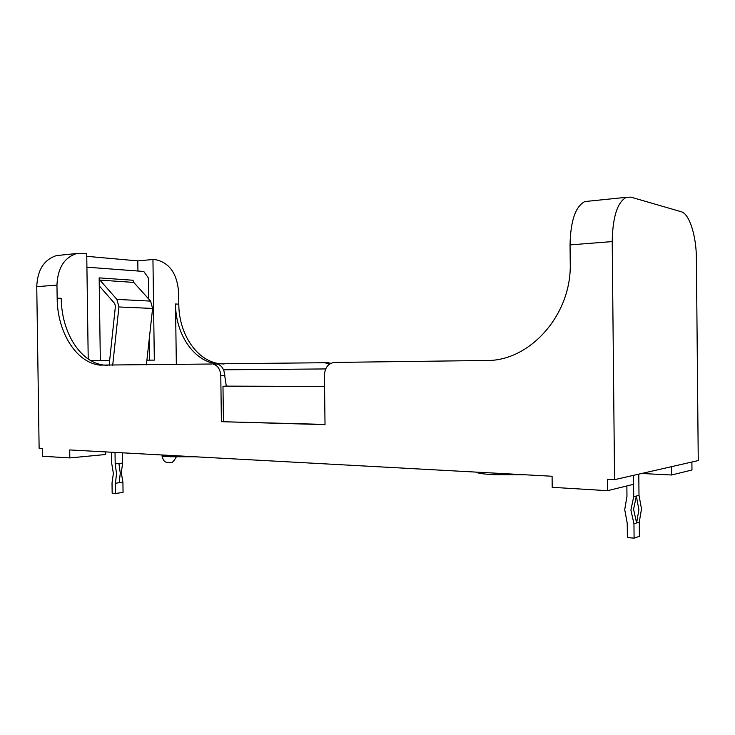 <?xml version="1.0" encoding="UTF-8"?>
<svg xmlns="http://www.w3.org/2000/svg" width="735" height="735" viewBox="0 0 735 735"><rect width="100%" height="100%" fill="white"/><g stroke="black" fill="none" stroke-linecap="round" stroke-linejoin="round"><path stroke-width="1.1" d="M638.788 474.13L639 495.326L641.508 508.896L639.257 522.116L636.62 522.962L638.88 509.667L636.363 496.033L633.57 509.291L636.62 522.962L633.956 523.807L634.094 538.158L639.395 536.329L639.257 522.116M633.487 475.343L633.699 496.75L639 495.326M633.699 496.75L630.896 510.072L633.956 523.807M626.863 485.945L626.964 496.318L624.722 509.64L627.231 523.283L627.368 537.579L634.094 538.158M162.61 455.002L162.619 455.434C162.729 456.012 165.384 456.453 170.584 456.757L195.06 456.775M476.041 472.1C477.355 473.202 483.07 474.057 493.194 474.663L524.946 474.773M614.552 479.661L698.25 460.569L696.394 258.454C696.348 235.944 689.393 213.756 681.262 211.744L630.887 197.136L626.266 197.32C617.363 202.235 612.678 216.99 612.209 241.585L614.552 479.661L607.395 479.266L607.505 490.686L552.205 487.314L552.086 476.252L69.715 449.939L69.825 457.923L105.684 454.506L105.647 451.896M69.825 457.923L42.556 456.26L42.446 448.451L39.12 448.267L36.75 286.668C37.448 269.965 44.026 259.602 56.476 255.587L61.731 255.054M90.671 360.545L109.653 360.416M146.908 360.159L154.322 360.104L152.944 259.501L156.077 259.786C169.666 262.965 177.19 273.879 178.651 292.53L178.807 304.161C178.844 334.177 197.053 361.39 220.068 363.761L224.101 364.009M329.317 364.238L324.925 362.732L216.816 363.797C193.783 361.418 175.555 334.113 175.518 303.996L176.336 364.459M612.209 241.585L570.048 244.893L570.241 263.369C571.738 315.205 529.393 361.464 486.368 360.481L334.453 362.428C328.269 363.283 324.925 367.555 324.42 375.236L325.026 424.646L221.391 421.697L220.785 375.695C220.298 369.181 217.679 365.313 212.948 364.073L216.926 364.027C220.151 364.661 222.494 366.949 223.964 370.909L226.316 386.123L222.981 386.242L324.558 386.564M88.218 359.011L86.721 253.391L76.651 253.52C64.23 257.581 57.661 268.1 56.962 285.088L57.155 298.144C57.275 331.825 75.925 362.383 99.638 365.111L211.919 364.009M691.892 462.021L691.966 470.005L671.579 475.003L641.591 473.496M330.869 363.283L324.925 362.732M671.496 466.67L671.579 475.003M607.505 490.686L633.359 484.356L633.267 475.389M570.048 244.893C570.544 220.868 575.477 206.425 584.839 201.555L588.772 201.151M57.155 298.144L61.271 298.346C61.391 331.908 80.041 362.346 103.727 365.065L107.825 365.341M86.758 256.322L137.803 260.888L137.95 271.004M137.803 260.888L152.944 259.501M324.558 386.426L226.316 386.123M325.026 424.426L221.391 421.697M223.449 421.55L222.981 386.242M122.506 452.815L122.653 463.087L121.293 472.577L122.92 482.279L119.199 482.739L120.283 473.193L118.932 463.482L115.184 463.877L116.534 473.625L115.45 483.198L119.199 482.739M111.591 452.227L111.748 463.656L113.374 473.395L112.023 482.932L112.161 493.148L115.597 493.442L115.45 483.198M86.914 267.191L143.784 271.463L148.387 278.005L148.672 298.989M149.223 339.129L149.517 360.141M109.129 365.323L115.413 306.274L114.66 303.472L99.271 285.897L100.328 360.481M99.271 285.897L99.161 277.867L99.914 280.099L116.883 299.393L118.914 306.964L112.694 365.277M115.018 452.411L115.184 463.877M122.653 463.087L118.932 463.482M146.394 364.845L152.604 308.443L150.592 301.111L133.742 282.415L132.989 280.246L99.161 277.867M115.597 493.442L123.057 492.45L122.92 482.279M167.892 462.609L166.055 462.14C164.401 461.846 163.069 459.899 162.077 456.288L169.326 456.674M223.541 369.806L325.678 368.933M56.962 285.088L36.75 286.668M175.518 303.996L178.807 304.161M220.785 375.695L224.892 375.594M152.604 308.443L118.914 306.964M150.592 301.111L116.883 299.393M133.742 282.415L99.914 280.099M162.077 456.288L162.058 454.974M212.948 364.073L216.926 364.027M99.638 365.111L103.727 365.065M216.816 363.797L220.068 363.761M325.908 362.787L329.004 362.75M626.266 197.32L584.839 201.555M76.651 253.52L56.476 255.587M176.271 456.968C171.338 465.843 170.208 461.314 169.969 462.627L168.756 462.664"/></g></svg>

